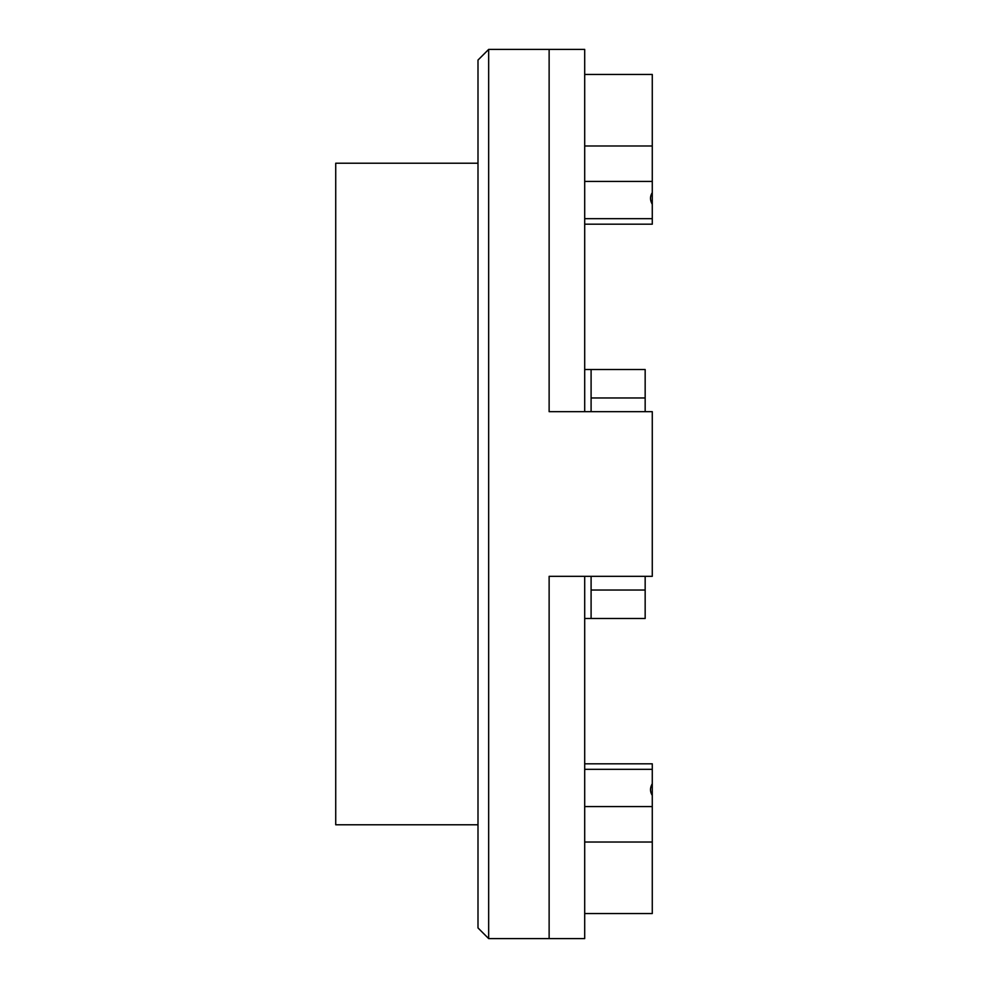 <?xml version="1.0" encoding="UTF-8"?>
<svg xmlns="http://www.w3.org/2000/svg" width="988" height="988" viewBox="0 0 988 988"><rect width="100%" height="100%" fill="white"/><g stroke="black" fill="none" stroke-linecap="round" stroke-linejoin="round"><path stroke-width="1.48" d="M477.994 824.782L335.722 824.782L335.722 163.218L477.994 163.218M584.698 411.663L584.698 49.4L488.665 49.4L488.665 938.6L549.13 938.6L549.13 576.337L584.698 576.337L584.698 938.6L549.13 938.6L549.13 576.337L652.278 576.337L652.278 411.663L549.13 411.663L549.13 49.4L549.13 411.663L584.698 411.663M591.096 411.663L591.096 369.512L645.164 369.512L645.164 411.663M584.698 618.488L591.096 618.488L591.096 590.034L645.164 590.034L645.164 576.337M591.096 576.337L591.096 590.034M584.698 369.512L591.096 369.512M591.096 397.966L645.164 397.966M591.096 618.488L645.164 618.488L645.164 590.034M584.698 145.977L652.278 145.977L652.278 74.458L584.698 74.458M584.698 763.81L652.278 763.81L652.278 913.542L584.698 913.542M488.665 938.6L477.994 927.93L477.994 60.07L488.665 49.4M652.278 145.977L652.278 204.331C649.919 200.206 649.919 196.291 652.278 192.598M652.278 204.331L652.278 224.19L584.698 224.19M652.278 795.402C649.919 791.734 649.919 787.819 652.278 783.669M584.698 806.566L652.278 806.566M652.278 181.434L584.698 181.434M584.698 218.669L652.278 218.669M652.278 769.331L584.698 769.331M652.278 842.023L584.698 842.023"/></g></svg>
